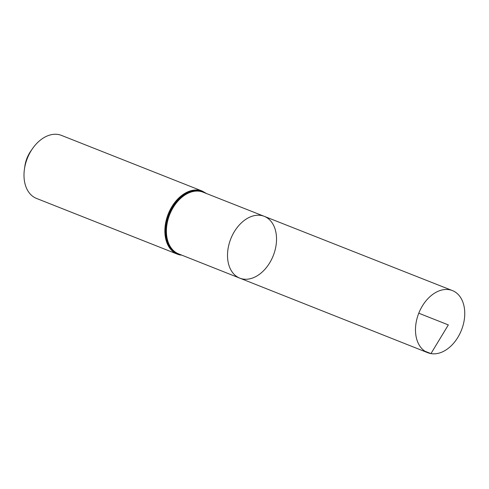 <?xml version="1.0" encoding="UTF-8"?>
<svg xmlns="http://www.w3.org/2000/svg" width="489" height="489" viewBox="0 0 489 489"><rect width="100%" height="100%" fill="white"/><g stroke="black" fill="none" stroke-linecap="round" stroke-linejoin="round"><path stroke-width="0.73" d="M242.911 279.023A33.24 22.842 111.6 0 0 274.078 253.43A33.24 22.842 111.6 0 0 264.243 216.327A33.24 22.842 111.6 0 0 230.784 238.84A33.24 22.842 111.6 0 0 239.781 278.143A33.24 22.842 111.6 0 0 242.911 279.023M202.33 191.126L61.455 135.392A33.9 23.295 111.6 0 0 32.561 148.558L30.758 151.144A24.481 16.822 111.6 0 0 24.902 165.948L24.45 169.06A33.9 23.295 111.6 0 0 36.516 198.436L177.385 254.17A33.9 23.295 -68.4 0 1 167.372 216.327A33.9 23.295 -68.4 0 1 199.151 190.233A33.9 23.295 -68.4 0 1 202.33 191.126L206.554 193.558M32.561 148.558A33.9 23.295 111.6 0 0 24.45 169.06M264.243 216.327L203.069 192.183A33.185 22.8 -68.4 0 0 199.97 191.315A33.185 22.8 -68.4 0 0 168.864 216.853A33.185 22.8 -68.4 0 0 178.656 253.901L239.781 278.143A33.24 22.842 -68.4 0 1 229.977 241.034A33.24 22.842 -68.4 0 1 261.138 215.453A33.24 22.842 -68.4 0 1 264.243 216.327L452.404 290.582A33.417 22.959 -68.4 0 1 461.469 330.106A33.417 22.959 -68.4 0 1 427.814 352.722A33.417 22.959 -68.4 0 1 417.961 315.417A33.417 22.959 -68.4 0 1 449.281 289.702A33.417 22.959 -68.4 0 1 452.404 290.582M418.773 313.211L448.34 324.91L430.962 353.608L424.923 351.212M181.199 254.91A33.521 23.032 -68.4 0 1 167.434 218.864A33.521 23.032 -68.4 0 1 199.567 190.796A33.521 23.032 -68.4 0 1 205.612 193.192M181.333 254.965A33.558 23.056 -68.4 0 1 167.354 218.968A33.558 23.056 -68.4 0 1 199.555 190.753A33.558 23.056 -68.4 0 1 205.753 193.247M180.563 255.062A33.9 23.295 -68.4 0 1 177.385 254.17L182.134 255.282M239.781 278.143L427.814 352.722"/></g></svg>
